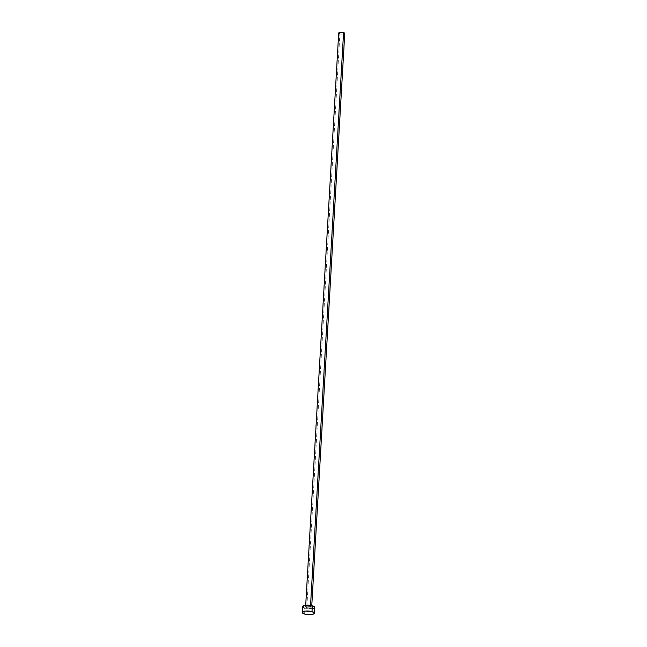 <?xml version="1.0" encoding="UTF-8"?>
<svg xmlns="http://www.w3.org/2000/svg" width="647" height="647" viewBox="0 0 647 647"><rect width="100%" height="100%" fill="white"/><g stroke="black" fill="none" stroke-linecap="round" stroke-linejoin="round"><path stroke-width="0.49" stroke-dasharray="3.23 2.43" d="M338.696 33.086A3.041 0.89 -176.7 0 0 339.885 33.87L306.799 607.654A3.041 0.89 3.3 0 1 305.61 606.862A3.041 0.89 3.3 0 1 307.317 606.166A3.041 0.89 3.3 0 1 310.479 606.425L307.123 606.182L305.635 606.999L307.309 607.776L310.164 607.889L311.668 607.258L310.479 606.425L310.536 605.438L310.479 606.425A3.041 0.89 3.3 0 1 311.676 607.218A3.041 0.89 3.3 0 1 309.962 607.913A3.041 0.89 3.3 0 1 306.799 607.654L339.885 33.87A3.041 0.89 -176.7 0 0 343.047 34.129A3.041 0.89 -176.7 0 0 344.754 33.434M302.578 606.692A6.074 1.787 -176.7 0 0 304.963 608.269L304.624 614.06L304.963 608.269A6.074 1.787 -176.7 0 0 311.28 608.787A6.074 1.787 -176.7 0 0 314.709 607.387M304.09 607.978L303.394 607.662M314.499 607.808L314.086 608.115M312.647 608.592L304.963 608.269M343.727 34.032L339.885 33.87M311.676 607.218L311.765 605.673M305.61 606.862L305.699 605.317"/><path stroke-width="0.97" d="M311.765 605.673L344.754 33.434A3.041 0.89 -176.7 0 0 343.565 32.641L310.536 605.438L343.565 32.641A3.041 0.89 -176.7 0 0 340.403 32.382A3.041 0.89 -176.7 0 0 338.696 33.086L305.699 605.317M311.991 611.609A6.074 1.787 3.3 0 1 314.369 613.186A6.074 1.787 3.3 0 1 310.948 614.585A6.074 1.787 3.3 0 1 304.624 614.06A6.074 1.787 3.3 0 1 302.246 612.483A6.074 1.787 3.3 0 1 305.667 611.083A6.074 1.787 3.3 0 1 311.991 611.609L312.323 605.81L311.991 611.609L314.321 612.911L313.755 613.906L310.269 614.634L306.751 614.48L303.758 613.777L302.254 612.402L305.263 611.124L311.991 611.609M314.369 613.186L314.709 607.387A6.074 1.787 -176.7 0 0 312.323 605.81A6.074 1.787 -176.7 0 0 305.999 605.293A6.074 1.787 -176.7 0 0 302.578 606.692L302.246 612.483M304.963 608.269L304.09 607.978M303.394 607.662L302.626 606.959M302.586 606.611L304.632 605.487L310.196 605.39L313.884 606.417L314.652 607.121L314.499 607.808M314.086 608.115L312.647 608.592M339.885 33.87L339.449 33.733M338.696 33.046L342.506 32.431L344.35 32.948L344.657 33.644M344.447 33.798L343.727 34.032"/></g></svg>
